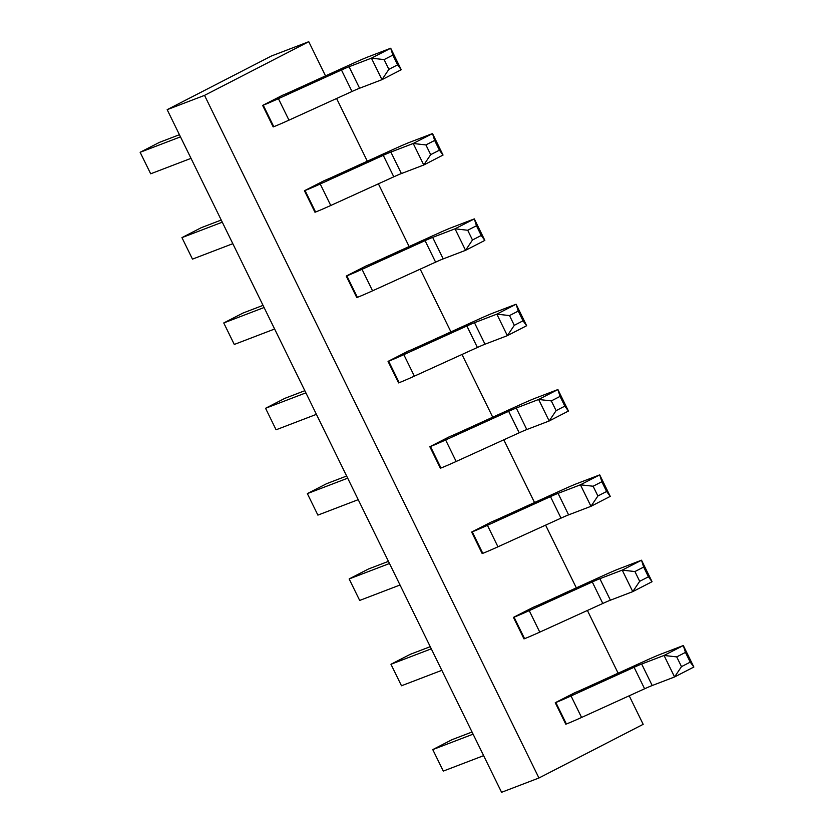 <?xml version="1.0" encoding="UTF-8"?>
<svg xmlns="http://www.w3.org/2000/svg" width="834" height="834" viewBox="0 0 834 834"><rect width="100%" height="100%" fill="white"/><g stroke="black" fill="none" stroke-linecap="round" stroke-linejoin="round"><path stroke-width="1.25" d="M538.941 777.997L501.578 792.3L167.165 109.671L271.404 56.003L308.768 41.7L204.528 95.378L538.941 777.997L643.181 724.329L629.211 695.796M681.493 666.637L676.718 656.89L685.454 652.396L683.317 645.537L693.857 667.033L690.229 662.133L681.493 666.637L674.57 676.958L652.198 685.527A23.967 1.022 -26.1 0 0 644.609 688.79L581.569 717.459A47.924 2.033 153.9 0 1 566.38 723.985L565.786 724.214L555.256 702.718L575.137 692.554A23.967 1.022 -26.1 0 0 582.726 689.291L645.766 660.622A47.924 2.033 153.9 0 1 660.955 654.096L683.317 645.537L664.041 655.461L641.669 664.02A23.967 1.022 -26.1 0 0 634.08 667.283L571.04 695.952A47.924 2.033 153.9 0 1 555.851 702.489L555.256 702.718M618.13 673.194L587.407 610.467M576.336 587.866L545.603 525.139M534.531 502.537L503.799 439.81M492.727 417.208L461.994 354.481M450.923 331.88L420.2 269.153M409.129 246.551L378.396 183.824M367.325 161.223L336.592 98.495M325.521 75.894L308.768 41.7M639.688 581.308L634.924 571.561L643.66 567.068L641.523 560.208L652.052 581.705L648.435 576.805L639.688 581.308L632.766 591.629L610.405 600.199A23.967 1.022 -26.1 0 0 602.805 603.462L539.765 632.13A47.924 2.033 153.9 0 1 524.586 638.656L523.981 638.886L513.452 617.389L533.333 607.225A23.967 1.022 -26.1 0 0 540.922 603.962L603.962 575.293A47.924 2.033 153.9 0 1 619.151 568.767L641.523 560.208L622.237 570.133L599.865 578.692A23.967 1.022 -26.1 0 0 592.276 581.955L529.236 610.634A47.924 2.033 153.9 0 1 514.046 617.16L513.452 617.389M597.895 495.98L593.12 486.232L601.856 481.739L599.719 474.88L610.248 496.376L606.631 491.476L597.895 495.98L590.972 506.311L568.6 514.87A23.967 1.022 -26.1 0 0 561.011 518.133L497.961 546.802A47.924 2.033 153.9 0 1 482.782 553.328L482.177 553.557L471.648 532.061L491.528 521.896A23.967 1.022 -26.1 0 0 499.118 518.633L562.168 489.965A47.924 2.033 153.9 0 1 577.347 483.439L599.719 474.88L580.433 484.804L558.071 493.363A23.967 1.022 -26.1 0 0 550.471 496.626L487.431 525.305A47.924 2.033 153.9 0 1 472.242 531.831L471.648 532.061M556.09 410.651L551.316 400.904L560.052 396.411L557.915 389.551L568.444 411.047L564.826 406.148L556.09 410.651L549.168 420.982L526.796 429.541A23.967 1.022 -26.1 0 0 519.207 432.804L456.167 461.473A47.924 2.033 153.9 0 1 440.978 467.999L440.383 468.228L429.844 446.732L449.724 436.568A23.967 1.022 -26.1 0 0 457.324 433.305L520.364 404.636A47.924 2.033 153.9 0 1 535.543 398.11L557.915 389.551L538.639 399.476L516.267 408.034A23.967 1.022 -26.1 0 0 508.667 411.308L445.627 439.977A47.924 2.033 153.9 0 1 430.448 446.503L429.844 446.732M514.286 325.323L509.511 315.575L518.248 311.082L516.11 304.222L526.65 325.719L523.022 320.819L514.286 325.323L507.364 335.654L484.992 344.213A23.967 1.022 -26.1 0 0 477.402 347.476L414.362 376.144A47.924 2.033 153.9 0 1 399.173 382.67L398.579 382.9L388.05 361.403L407.93 351.239A23.967 1.022 -26.1 0 0 415.52 347.976L478.56 319.307A47.924 2.033 153.9 0 1 493.749 312.781L516.11 304.222L496.835 314.147L474.463 322.716A23.967 1.022 -26.1 0 0 466.873 325.979L403.833 354.648A47.924 2.033 153.9 0 1 388.644 361.174L388.05 361.403M472.482 239.994L467.718 230.257L476.454 225.753L474.317 218.894L484.846 240.39L481.218 235.49L472.482 239.994L465.56 250.325L443.198 258.884A23.967 1.022 -26.1 0 0 435.598 262.147L372.558 290.816A47.924 2.033 153.9 0 1 357.369 297.342L356.775 297.571L346.246 276.075L366.126 265.91A23.967 1.022 -26.1 0 0 373.715 262.647L436.755 233.979A47.924 2.033 153.9 0 1 451.945 227.453L474.317 218.894L455.03 228.818L432.658 237.388A23.967 1.022 -26.1 0 0 425.069 240.651L362.029 269.319A47.924 2.033 153.9 0 1 346.84 275.846L346.246 276.075M430.688 154.665L425.913 144.928L434.65 140.425L432.512 133.565L443.042 155.061L439.424 150.172L430.688 154.665L423.766 164.996L401.394 173.555A23.967 1.022 -26.1 0 0 393.794 176.818L330.754 205.487A47.924 2.033 153.9 0 1 315.575 212.013L314.971 212.243L304.441 190.746L324.322 180.582A23.967 1.022 -26.1 0 0 331.911 177.319L394.951 148.65A47.924 2.033 153.9 0 1 410.14 142.124L432.512 133.565L413.226 143.49L390.854 152.059A23.967 1.022 -26.1 0 0 383.265 155.322L320.225 183.991A47.924 2.033 153.9 0 1 305.036 190.517L304.441 190.746M388.884 69.337L384.109 59.6L392.845 55.096L390.708 48.236L401.237 69.733L397.62 64.844L388.884 69.337L381.962 79.668L359.59 88.227A23.967 1.022 -26.1 0 0 352 91.49L288.96 120.159A47.924 2.033 153.9 0 1 273.771 126.685L273.177 126.914L262.637 105.418L282.517 95.264A23.967 1.022 -26.1 0 0 290.117 91.99L353.157 63.321A47.924 2.033 153.9 0 1 368.336 56.795L390.708 48.236L371.422 58.161L349.06 66.73A23.967 1.022 -26.1 0 0 341.46 69.993L278.42 98.662A47.924 2.033 153.9 0 1 263.242 105.188L262.637 105.418M204.528 95.378L167.165 109.671M180.478 136.859L140.143 152.299L159.43 142.374L179.435 134.712M384.109 59.6L371.422 58.161L381.962 79.668L401.237 69.733M397.62 64.844L392.845 55.096M191.017 158.356L150.683 173.795L140.143 152.299M222.282 222.188L181.948 237.627L201.234 227.703L221.229 220.04M425.913 144.928L413.226 143.49L423.766 164.996L443.042 155.061M439.424 150.172L434.65 140.425M232.822 243.684L192.477 259.124L181.948 237.627M264.086 307.517L223.752 322.956L243.028 313.031L263.033 305.369M467.718 230.257L455.03 228.818L465.56 250.325L484.846 240.39M481.218 235.49L476.454 225.753M274.615 329.013L234.281 344.452L223.752 322.956M305.89 392.845L265.556 408.285L284.832 398.36L304.837 390.698M509.511 315.575L496.835 314.147L507.364 335.654L526.65 325.719M523.022 320.819L518.248 311.082M316.42 414.342L276.085 429.781L265.556 408.285M347.695 478.174L307.35 493.613L326.636 483.678L346.642 476.026M551.316 400.904L538.639 399.476L549.168 420.982L568.444 411.047M564.826 406.148L560.052 396.411M358.224 499.67L317.89 515.11L307.35 493.613M389.488 563.503L349.154 578.942L368.44 569.007L388.435 561.355M593.12 486.232L580.433 484.804L590.972 506.311L610.248 496.376M606.631 491.476L601.856 481.739M400.028 584.999L359.683 600.438L349.154 578.942M431.293 648.831L390.958 664.271L410.234 654.336L430.24 646.684M634.924 571.561L622.237 570.133L632.766 591.629L652.052 581.705M648.435 576.805L643.66 567.068M441.822 670.327L401.488 685.767L390.958 664.271M473.097 734.16L432.763 749.599L452.038 739.664L472.044 732.012M676.718 656.89L664.041 655.461L674.57 676.958L693.857 667.033M690.229 662.133L685.454 652.396M483.626 755.656L443.292 771.096L432.763 749.599M263.242 105.188L273.771 126.685M278.42 98.662L288.96 120.159M341.46 69.993L352 91.49M349.06 66.73L359.59 88.227M305.036 190.517L315.575 212.013M320.225 183.991L330.754 205.487M383.265 155.322L393.794 176.818M390.854 152.059L401.394 173.555M346.84 275.846L357.369 297.342M362.029 269.319L372.558 290.816M425.069 240.651L435.598 262.147M432.658 237.388L443.198 258.884M388.644 361.174L399.173 382.67M403.833 354.648L414.362 376.144M466.873 325.979L477.402 347.476M474.463 322.716L484.992 344.213M430.448 446.503L440.978 467.999M445.627 439.977L456.167 461.473M508.667 411.308L519.207 432.804M516.267 408.034L526.796 429.541M472.242 531.831L482.782 553.328M487.431 525.305L497.961 546.802M550.471 496.626L561.011 518.133M558.071 493.363L568.6 514.87M514.046 617.16L524.586 638.656M529.236 610.634L539.765 632.13M592.276 581.955L602.805 603.462M599.865 578.692L610.405 600.199M555.851 702.489L566.38 723.985M571.04 695.952L581.569 717.459M634.08 667.283L644.609 688.79M641.669 664.02L652.198 685.527"/></g></svg>
